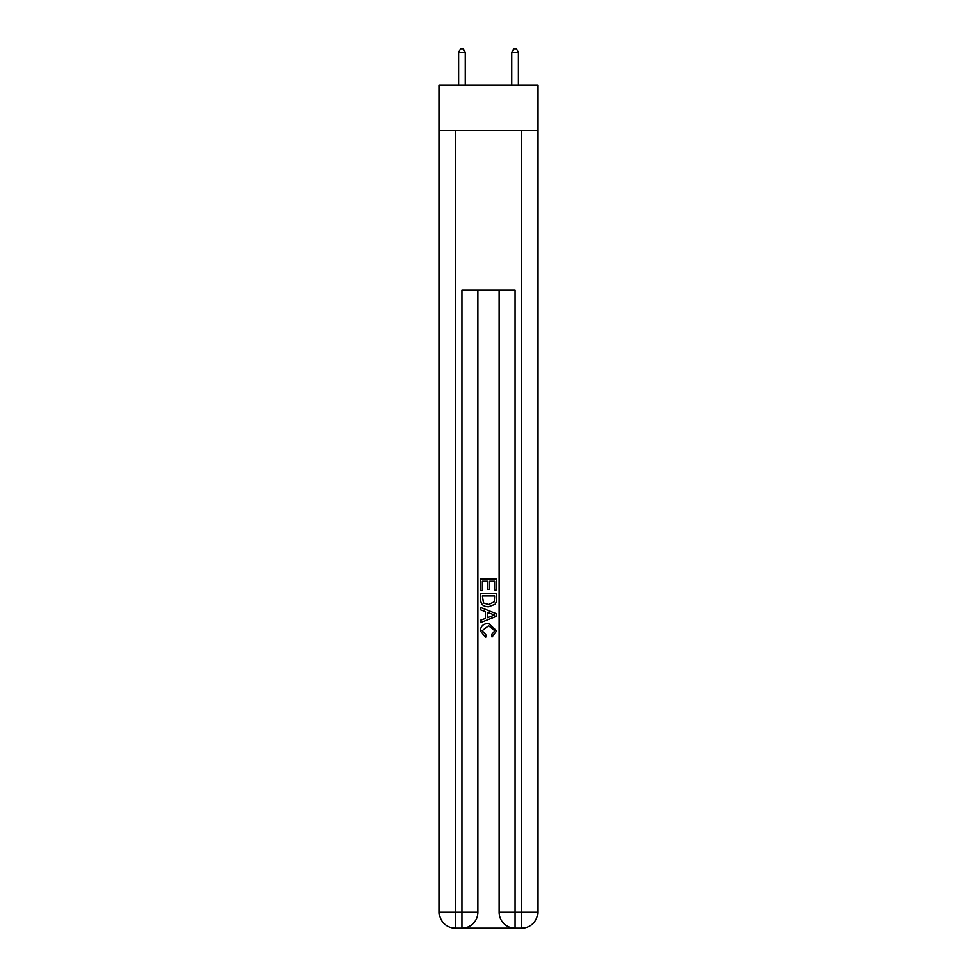 <?xml version="1.0" encoding="UTF-8"?>
<svg xmlns="http://www.w3.org/2000/svg" width="977" height="977" viewBox="0 0 977 977"><rect width="100%" height="100%" fill="white"/><g stroke="black" fill="none" stroke-linecap="round" stroke-linejoin="round"><path stroke-width="1.47" d="M537.692 130.478L537.692 85.28L439.308 85.28L439.308 130.478L537.692 130.478L537.692 912.2L521.73 912.2L521.73 130.478M463.11 928.15L513.89 928.15M515.087 928.15L515.087 912.2L499.137 912.2A15.95 15.95 0 0 0 515.087 928.15L521.73 928.15L521.73 912.2L515.087 912.2L515.087 290.01L461.913 290.01L461.913 912.2L439.308 912.2L439.308 130.478M477.863 290.01L477.863 912.2A15.95 15.95 0 0 1 461.913 928.15L455.27 928.15A15.95 15.95 0 0 1 439.308 912.2M499.137 912.2L499.137 290.01M521.73 928.15A15.95 15.95 0 0 0 537.692 912.2M480.525 590.572L480.525 578.909L496.475 578.909L496.475 590.157L494.631 590.157L494.631 581.168L489.721 581.168L489.721 589.546L487.889 589.546L487.889 581.168L482.369 581.168L482.369 590.572L480.525 590.572M480.525 599.353L480.525 593.637L496.475 593.637L496.243 601.917L495.107 604.238L488.585 606.729C483.481 606.754 480.794 604.287 480.525 599.353M482.369 595.885L483.493 602.943L488.622 604.482L494.301 601.759L494.631 595.885L482.369 595.885M480.525 609.795L480.525 607.413L496.475 613.739L496.475 616.279L480.525 622.618L480.525 620.224L485.435 618.417L485.435 611.614L480.525 609.795M491.687 613.922L487.279 612.286L487.279 617.733L494.631 615.009L491.687 613.922M482.162 630.69L486.155 635.16L485.63 637.407L480.318 630.898C480.745 626.001 483.517 623.534 488.622 623.497L496.682 630.849L492.042 637.004L491.565 634.745L494.838 630.739L488.622 625.756L482.162 630.69M465.235 85.28L465.235 52.306L458.592 52.306L458.592 85.28M458.592 52.306L460.582 48.85L463.245 48.85L465.235 52.306M518.408 85.28L518.408 52.306L511.765 52.306L511.765 85.28M511.765 52.306L513.755 48.85L516.418 48.85L518.408 52.306M455.27 130.478L455.27 928.15M477.863 912.2L461.913 912.2L461.913 928.15"/></g></svg>
